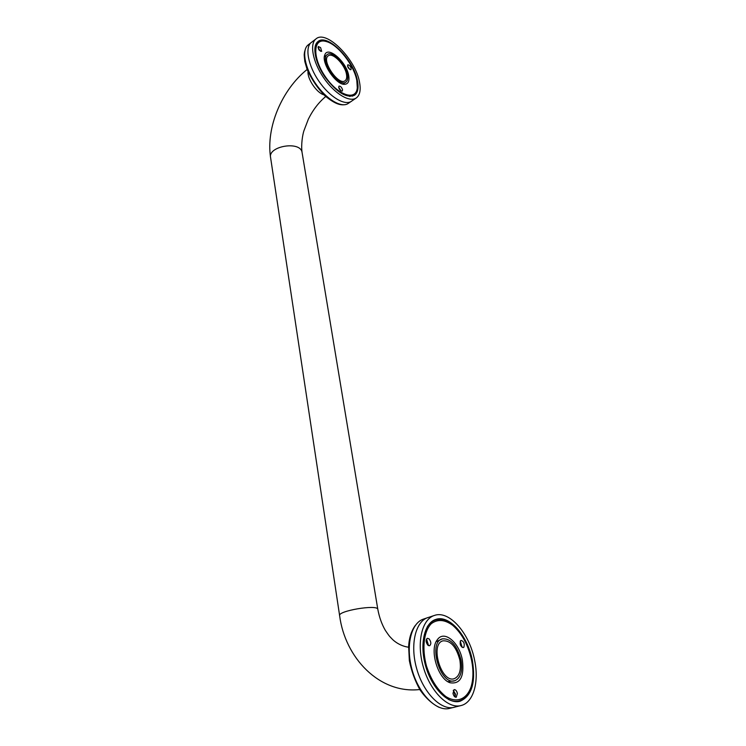 <?xml version="1.0" encoding="UTF-8"?>
<svg xmlns="http://www.w3.org/2000/svg" width="746" height="746" viewBox="0 0 746 746"><rect width="100%" height="100%" fill="white"/><g stroke="black" fill="none" stroke-linecap="round" stroke-linejoin="round"><path stroke-width="1.12" d="M459.862 660.051C456.31 646.801 450.696 640.394 443.021 640.833C429.603 643.677 441.138 683.345 454.211 678.701C459.517 676.352 461.401 670.141 459.862 660.051M461.028 660.098C457.093 645.439 450.882 638.362 442.387 638.856C427.57 641.989 440.308 685.872 454.762 680.744C460.646 678.151 462.734 671.269 461.028 660.098M346.47 74.18C347.049 77.388 346.601 79.561 345.128 80.699C338.693 86.303 320.939 60.267 328.24 55.838C332.567 52.006 344.95 64.594 346.47 74.18M347.487 74.805C348.13 78.358 347.636 80.764 346.004 82.023C338.889 88.224 319.251 59.419 327.326 54.514C332.11 50.28 345.799 64.203 347.487 74.805M428.54 645.57L426.553 639.061M426.498 639.033L428.512 645.626M427.943 645.243C425.77 642.315 425.565 640.003 427.337 638.306L429.015 638.828C431.188 641.747 431.393 644.059 429.612 645.756L427.943 645.243M462.082 647.323L460.226 641.271M460.282 641.14L462.203 647.397M460.534 640.758L461.093 640.385C463.881 641.392 464.814 643.658 463.881 647.192L463.303 647.584C460.506 646.558 459.583 644.283 460.534 640.758M453.288 690.348L455.424 693.957L455.125 697.044L454.92 694.489L453.27 690.367M457.401 693.435L456.235 697.24C454.752 697.296 453.661 696.018 452.99 693.416L454.146 689.621C455.638 689.565 456.729 690.833 457.401 693.435M453.68 626.136L452.16 624.812C446.304 620.122 440.718 618.546 435.403 620.094C432.186 621.138 429.463 623.386 427.262 626.845M448.486 699.478C452.3 701.296 455.89 701.772 459.238 700.904C464.674 699.31 468.563 694.852 470.913 687.542L471.463 685.555M471.631 660.518C473.533 670.421 473.356 679.177 471.099 686.796C466.856 699.31 456.627 703.534 445.763 696.475C437.389 689.78 430.964 679.653 426.507 666.103C421.704 648.423 423.831 631.191 431.309 623.665C437.594 618.975 444.728 619.525 452.71 625.316C461.96 633.391 468.264 645.131 471.631 660.518M459.238 700.904L456.272 701.678M432.54 621.008L435.403 620.094M462.389 660.154C459.35 642.39 444.056 629.643 437.342 639.732C429.174 649.309 437.706 678.804 449.978 682.739C460.226 684.39 464.366 676.864 462.389 660.154M442.387 638.856L436.149 641.728M447.87 681.676L454.762 680.744M319.26 50.187L318.598 49.245M317.992 47.623L320.547 51.306M319.344 50.299L318.262 46.485L320.594 47.595L321.675 51.39L319.344 50.299M347.505 65.974L349.865 69.49M348.074 64.734C350.415 65.89 351.385 67.522 350.984 69.63L350.685 69.732C348.345 68.585 347.366 66.953 347.767 64.837L348.074 64.734M340.036 90.005L339.141 88.662M338.675 87.226L341.174 90.965M342.563 89.734L342.283 91.059C340.81 91.18 339.616 89.977 338.712 87.441L338.982 86.126C340.456 86.004 341.649 87.207 342.563 89.734M326.244 41.534L325.293 41.244C322.244 40.461 319.754 40.76 317.843 42.158L315.278 45.898M349.65 96.421L353.874 95.208C355.777 93.847 356.896 91.581 357.241 88.401L357.315 87.394M356.812 80.531L357.287 87.674C356.29 101.381 338.134 95.656 325.256 76.577C312.126 57.638 312.928 37.58 325.983 41.459C337.658 44.126 354.117 65.182 356.812 80.531M348.69 75.542C346.573 61.927 327.839 45.441 324.818 54.887C320.892 62.804 336.371 85.492 344.811 84.298C348.307 83.906 349.604 80.988 348.69 75.542M327.326 54.514L324.379 56.827M342.908 84.084L346.004 82.023M357.483 80.941C354.126 60.333 327.541 33.169 318.066 41.478C311.884 45.879 314.952 62.459 324.855 76.866C336.651 92.42 346.554 98.537 354.564 95.218C357.819 92.728 358.798 87.963 357.483 80.941M316.127 38.792L308.163 44.9C301.468 49.898 304.788 67.961 315.577 83.571C326.272 99.246 341.388 108.226 348.13 103.507L356.299 97.95C359.908 95.199 360.98 89.94 359.516 82.191C355.823 59.531 326.58 29.635 316.127 38.792C309.338 43.641 312.705 61.899 323.624 77.752C334.45 93.679 349.669 102.799 356.299 97.95M311.371 42.373C304.685 47.362 308.042 65.489 318.878 81.183C329.611 96.943 344.755 105.997 351.478 101.288M472.386 660.555C467.826 635.769 449.297 614.527 435.869 619.394C424.381 622.798 419.308 644.32 425.733 666.327C431.99 688.39 448.215 704.634 460.03 701.259C471.77 696.093 475.883 682.525 472.386 660.555M434.48 615.413L423.411 619.105C410.953 623.143 405.358 646.446 412.212 670.272C418.898 694.144 436.457 711.796 449.484 708.43L461.075 705.539C473.44 702.62 479.184 682.077 474.689 660.639C469.654 633.382 449.279 610.023 434.48 615.413C421.891 619.18 416.277 642.782 423.327 667.027C430.209 691.328 448.076 709.222 461.075 705.539M427.831 617.567C415.382 621.595 409.834 645.001 416.753 668.948C423.504 692.941 441.119 710.705 454.155 707.339M408.584 647.211C400.07 646.092 393.879 640.945 392.154 639.042C389.916 636.58 390.121 637.494 385.365 630.426C381.793 624.262 379.276 617.212 377.802 609.268C377.411 604.176 337.211 610.974 339.635 615.72C345.025 657.785 379.5 694.172 419.784 689.528M323.913 94.845C316.854 92.961 307.38 79.197 308.005 71.653M302.149 152.874L302.065 152.398C300.461 140.556 267.478 146.132 270.611 157.723C265.837 127.547 281.848 89.679 307.128 69.481M325.732 96.523C318.766 102.314 312.984 109.839 308.368 119.108L303.883 130.867C302.606 134.784 300.946 144.556 302.065 152.398L377.802 609.268M339.607 615.525L270.611 157.723M452.71 625.316L452.16 624.812M471.099 686.796L470.913 687.542M325.983 41.459L325.293 41.244M357.287 87.674L357.241 88.401M352.485 96.169L353.874 95.208M316.472 43.184L317.843 42.158M305.496 48.714L304.517 52.071C304.396 54.85 303.753 52.145 304.825 61.545L307.11 69.434C311.66 79.496 317.665 88.345 325.125 95.982C335.551 104.477 340.39 104.972 343.803 104.794M415.429 625.288C411.484 630.557 409.218 637.532 408.64 646.213L409.34 660.564C411.456 671.167 415.056 681.014 420.147 690.106C425.873 698.191 432.223 703.954 439.189 707.394"/></g></svg>
